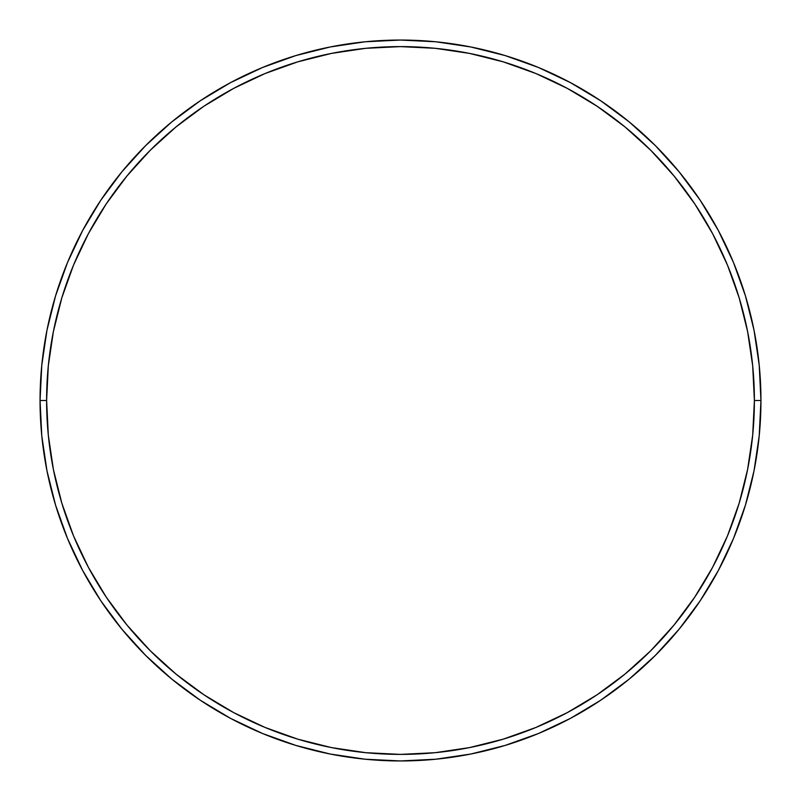 <?xml version="1.0" encoding="UTF-8"?>
<svg xmlns="http://www.w3.org/2000/svg" width="801" height="801" viewBox="0 0 801 801"><rect width="100%" height="100%" fill="white"/><g stroke="black" fill="none" stroke-linecap="round" stroke-linejoin="round"><path stroke-width="1.2" d="M40.05 400.5L46.608 400.5A353.892 353.892 0 0 1 400.5 46.608A353.892 353.892 0 0 1 754.392 400.5L760.95 400.5A360.45 360.45 0 0 0 400.5 40.05A360.45 360.45 0 0 0 40.05 400.5A360.45 360.45 0 0 1 400.5 40.05A360.45 360.45 0 0 1 760.95 400.5A360.45 360.45 0 0 1 400.5 760.95A360.45 360.45 0 0 1 40.05 400.5L41.782 365.166L46.979 330.182L55.569 295.869L67.484 262.558L82.613 230.588L100.796 200.24L121.872 171.835L145.622 145.622L171.835 121.872L200.24 100.796L230.588 82.613L262.558 67.484L295.869 55.569L330.182 46.979L365.166 41.782L400.5 40.05L435.834 41.782L470.818 46.979L505.131 55.569L538.442 67.484L570.412 82.613L600.76 100.796L629.165 121.872L655.378 145.622L679.128 171.835L700.204 200.24L718.387 230.588L733.516 262.558L745.431 295.869L754.021 330.182L759.218 365.166L760.95 400.5L759.218 435.834L754.021 470.818L745.431 505.131L733.516 538.442L718.387 570.412L700.204 600.76L679.128 629.165L655.378 655.378L629.165 679.128L600.76 700.204L570.412 718.387L538.442 733.516L505.131 745.431L470.818 754.021L435.834 759.218L400.5 760.95L365.166 759.218L330.182 754.021L295.869 745.431L262.558 733.516L230.588 718.387L200.24 700.204L171.835 679.128L145.622 655.378L121.872 629.165L100.796 600.76L82.613 570.412L67.484 538.442L55.569 505.131L46.979 470.818L41.782 435.834L40.05 400.5A360.45 360.45 0 0 0 400.5 760.95A360.45 360.45 0 0 0 760.95 400.5L754.392 400.5L752.69 365.817L747.593 331.454L739.153 297.772L727.458 265.071L712.61 233.672L694.757 203.885L674.062 175.99L650.742 150.258L625.01 126.938L597.115 106.243L567.328 88.39L535.929 73.542L503.228 61.847L469.546 53.407L435.183 48.31L400.5 46.608L365.817 48.31L331.454 53.407L297.772 61.847L265.071 73.542L233.672 88.39L203.885 106.243L175.99 126.938L150.258 150.258L126.938 175.99L106.243 203.885L88.39 233.672L73.542 265.071L61.847 297.772L53.407 331.454L48.31 365.817L46.608 400.5L48.31 435.183L53.407 469.546L61.847 503.228L73.542 535.929L88.39 567.328L106.243 597.115L126.938 625.01L150.258 650.742L175.99 674.062L203.885 694.757L233.672 712.61L265.071 727.458L297.772 739.153L331.454 747.593L365.817 752.69L400.5 754.392L435.183 752.69L469.546 747.593L503.228 739.153L535.929 727.458L567.328 712.61L597.115 694.757L625.01 674.062L650.742 650.742L674.062 625.01L694.757 597.115L712.61 567.328L727.458 535.929L739.153 503.228L747.593 469.546L752.69 435.183L754.392 400.5A353.892 353.892 0 0 1 400.5 754.392A353.892 353.892 0 0 1 46.608 400.5L40.05 400.5"/></g></svg>

